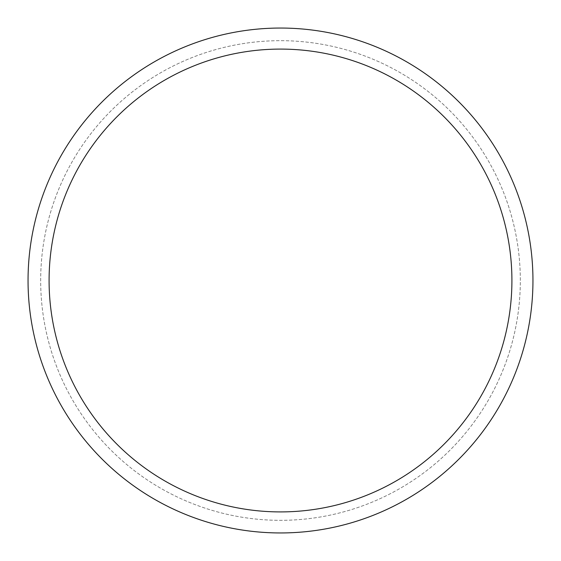 <?xml version="1.0" encoding="UTF-8"?>
<svg xmlns="http://www.w3.org/2000/svg" width="561" height="561" viewBox="0 0 561 561"><rect width="100%" height="100%" fill="white"/><g stroke="black" fill="none" stroke-linecap="round" stroke-linejoin="round"><path stroke-width="0.42" stroke-dasharray="2.81 2.1" d="M532.95 280.5A252.45 252.45 0 0 1 280.5 532.95A252.45 252.45 0 0 1 28.05 280.5A252.45 252.45 0 0 1 280.5 28.05A252.45 252.45 0 0 1 532.95 280.5A252.45 252.45 0 0 1 280.5 532.95A252.45 252.45 0 0 1 28.05 280.5A252.45 252.45 0 0 0 280.5 532.95A252.45 252.45 0 0 0 532.95 280.5A252.45 252.45 0 0 0 280.5 28.05A252.45 252.45 0 0 0 28.05 280.5A252.45 252.45 0 0 1 280.5 28.05A252.45 252.45 0 0 1 532.95 280.5A252.45 252.45 0 0 1 280.5 532.95A252.45 252.45 0 0 1 28.05 280.5M520.327 280.5A239.828 239.828 0 0 0 280.5 40.672A239.828 239.828 0 0 0 40.672 280.5A239.828 239.828 0 0 0 280.5 520.327A239.828 239.828 0 0 0 520.327 280.5A239.828 239.828 0 0 0 280.5 40.672A239.828 239.828 0 0 0 40.672 280.5A239.828 239.828 0 0 0 280.5 520.327A239.828 239.828 0 0 0 520.327 280.5A239.828 239.828 0 0 0 280.5 40.672A239.828 239.828 0 0 0 40.672 280.5A239.828 239.828 0 0 0 280.5 520.327A239.828 239.828 0 0 0 520.327 280.5"/><path stroke-width="0.84" d="M28.05 280.5A252.45 252.45 0 0 0 280.5 532.95A252.45 252.45 0 0 0 532.95 280.5A252.45 252.45 0 0 0 280.5 28.05A252.45 252.45 0 0 0 28.05 280.5M511.913 280.5A231.413 231.413 0 0 1 280.5 511.913A231.413 231.413 0 0 1 49.088 280.5A231.413 231.413 0 0 1 280.5 49.088A231.413 231.413 0 0 1 511.913 280.5"/></g></svg>
